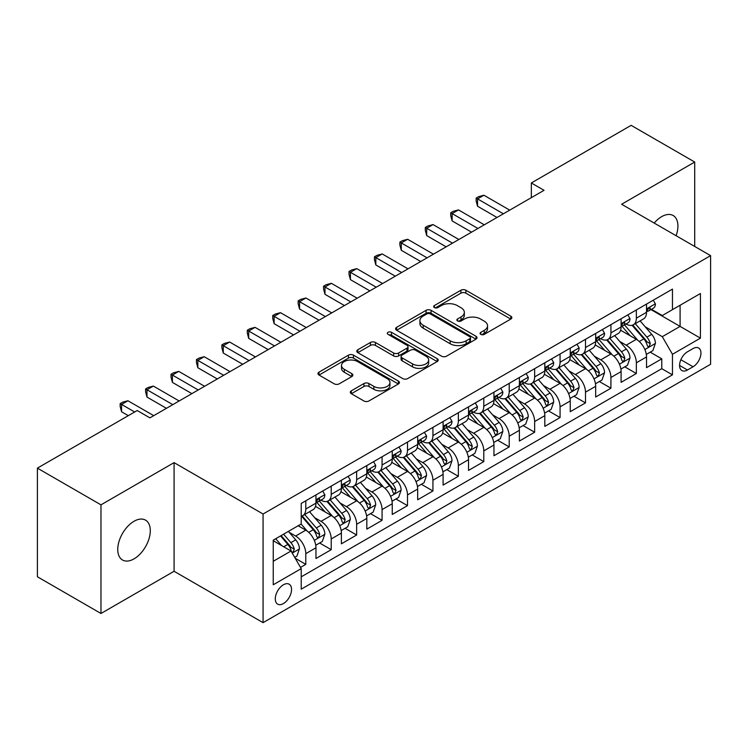 <?xml version="1.0" encoding="UTF-8"?>
<svg xmlns="http://www.w3.org/2000/svg" width="748" height="748" viewBox="0 0 748 748"><rect width="100%" height="100%" fill="white"/><g stroke="black" fill="none" stroke-linecap="round" stroke-linejoin="round"><path stroke-width="1.12" d="M480.805 334.365A2.468 1.431 0 0 0 484.302 334.365L510.819 319.059A3.534 2.038 0 0 0 511.847 317.62A3.534 2.038 0 0 0 510.819 316.18L465.892 290.233A3.534 2.038 0 0 0 460.899 290.233L434.382 305.549A2.468 1.431 0 0 0 433.653 306.558A2.468 1.431 0 0 0 434.382 307.568A2.468 1.431 0 0 0 437.879 307.568L441.311 305.586A11.295 6.517 0 0 1 457.28 305.586L461.02 307.746A11.295 6.517 0 0 1 464.33 312.355A11.295 6.517 0 0 1 461.02 316.965L457.589 318.947A2.468 1.431 0 0 0 456.869 319.957A2.468 1.431 0 0 0 457.589 320.967A2.468 1.431 0 0 0 461.086 320.967L464.517 318.985A11.295 6.517 0 0 1 480.497 318.985L484.236 321.144A11.295 6.517 0 0 1 487.546 325.754A11.295 6.517 0 0 1 484.236 330.373L480.805 332.346A2.468 1.431 0 0 0 480.085 333.356A2.468 1.431 0 0 0 480.805 334.365L480.805 332.346M134.023 558.868A23.01 13.286 120 0 0 149.058 538.588A23.01 13.286 120 0 0 145.533 520.14A23.01 13.286 120 0 0 134.023 521.281A23.01 13.286 120 0 0 118.988 541.561A23.01 13.286 120 0 0 122.522 560.009A23.01 13.286 120 0 0 134.023 558.868M676.108 235.723A23.01 13.286 120 0 0 673.163 215.518A23.01 13.286 120 0 0 661.653 216.658A23.01 13.286 120 0 0 654.182 223.063M283.417 603.571A11.51 6.648 120 0 0 290.935 593.426A11.51 6.648 120 0 0 289.167 584.207A11.51 6.648 120 0 0 283.417 584.777A11.51 6.648 120 0 0 275.9 594.922A11.51 6.648 120 0 0 277.658 604.141A11.51 6.648 120 0 0 283.417 603.571M351.326 390.821A3.534 2.038 0 0 0 350.298 392.261A3.534 2.038 0 0 0 351.326 393.7L363.93 400.975A3.534 2.038 0 0 0 368.923 400.975L398.375 383.976A3.534 2.038 0 0 0 399.413 382.537A3.534 2.038 0 0 0 398.375 381.087L353.449 355.15A3.534 2.038 0 0 0 348.456 355.15L319.003 372.158A3.534 2.038 0 0 0 317.975 373.598A3.534 2.038 0 0 0 319.003 375.038L334.234 383.827A3.534 2.038 0 0 0 339.227 383.827L351.831 376.553A3.534 2.038 0 0 0 352.86 375.113A3.534 2.038 0 0 0 351.831 373.673L344.276 369.316A9.444 5.451 0 0 1 341.509 365.454A9.444 5.451 0 0 1 347.343 360.424A9.444 5.451 0 0 1 357.628 361.602L387.212 378.675A9.444 5.451 0 0 1 389.97 382.537A9.444 5.451 0 0 1 384.145 387.567A9.444 5.451 0 0 1 373.85 386.389L368.923 383.537A3.534 2.038 0 0 0 363.93 383.537L351.326 390.821L351.326 393.7M174.078 462.629L100.971 504.844L37.4 468.136L37.4 576.773L100.971 613.482L174.078 571.276L263.072 622.654L263.072 514.016L174.078 462.629L174.078 571.276M694.705 246.466L694.705 162.045L621.607 204.251L710.6 255.638L263.072 514.016M694.705 162.045L631.134 125.346L531.332 182.97L531.332 197.65M37.4 468.136L137.202 410.521L149.918 417.861L544.048 190.31L531.332 182.97M441.554 356.16A3.534 2.038 0 0 0 446.547 356.16L475.999 339.162A3.534 2.038 0 0 0 477.037 337.722A3.534 2.038 0 0 0 475.999 336.273L431.072 310.336A3.534 2.038 0 0 0 426.079 310.336L396.627 327.344A3.534 2.038 0 0 0 395.599 328.783A3.534 2.038 0 0 0 396.627 330.223L441.554 356.16M389.007 334.898A2.468 1.431 0 0 1 391.513 335.254L391.513 332.318L437.187 358.685A3.534 2.038 0 0 1 438.225 360.125A3.534 2.038 0 0 1 437.187 361.565L407.735 378.572A3.534 2.038 0 0 1 402.742 378.572L357.815 352.635L357.815 349.746A3.534 2.038 0 0 0 356.787 351.195A3.534 2.038 0 0 0 357.815 352.635M357.815 349.746L370.419 342.472A3.534 2.038 0 0 1 375.412 342.472L393.635 352.991A3.534 2.038 0 0 0 398.628 352.991L406.987 348.166A3.534 2.038 0 0 0 408.025 346.726A3.534 2.038 0 0 0 406.987 345.286L388.016 334.328A2.468 1.431 0 0 1 387.296 333.328A2.468 1.431 0 0 1 388.82 332.009A2.468 1.431 0 0 1 391.513 332.318M300.518 567.414L305.792 564.375L295.236 558.279M289.233 532.352L295.619 536.035A14.38 8.303 60 0 1 305.792 553.651L315.965 547.779L315.965 558.494L331.214 549.687L319.648 543.011M314.665 517.672L321.051 521.356A14.38 8.303 60 0 1 331.214 538.971L341.387 533.1L341.387 543.815L356.646 535.007L345.08 528.331M340.088 502.993L346.474 506.677A14.38 8.303 60 0 1 356.646 524.292L366.819 518.42L366.819 529.135L382.069 520.327L370.503 513.652M365.52 488.313L371.906 491.997A14.38 8.303 60 0 1 382.069 509.612L392.242 503.741L392.242 514.456L407.501 505.648L395.935 498.972M390.942 473.624L397.328 477.318A14.38 8.303 60 0 1 407.501 494.933L417.674 489.061L417.674 499.776L432.933 490.969L421.358 484.293M416.374 458.945L422.76 462.638A14.38 8.303 60 0 1 432.933 480.253L443.096 474.382L443.096 485.097L458.356 476.289L446.79 469.604M441.797 444.265L448.183 447.949A14.38 8.303 60 0 1 458.356 465.574L468.529 459.702L468.529 470.417L483.788 461.61L472.212 454.924M467.229 429.586L473.615 433.27A14.38 8.303 60 0 1 483.788 450.894L493.951 445.013L493.951 455.738L509.21 446.93L497.644 440.245M492.661 414.906L499.038 418.59A14.38 8.303 60 0 1 509.21 436.206L519.383 430.334L519.383 441.058L534.642 432.241L523.067 425.565M518.084 400.227L524.47 403.911A14.38 8.303 60 0 1 534.642 421.526L544.815 415.654L544.815 426.369L560.065 417.562L548.499 410.886M543.515 385.547L549.892 389.231A14.38 8.303 60 0 1 560.065 406.847L570.238 400.975L570.238 411.69L585.497 402.882L573.922 396.206M568.938 370.868L575.324 374.552A14.38 8.303 60 0 1 585.497 392.167L595.67 386.295L595.67 397.01L610.92 388.203L599.354 381.527M594.37 356.188L600.756 359.872A14.38 8.303 60 0 1 610.92 377.488L621.092 371.616L621.092 382.331L636.352 373.523L636.352 362.808A14.38 8.303 -120 0 0 626.179 345.193L619.793 341.499M624.786 366.847L636.352 373.523M315.965 547.779A14.38 8.303 -120 0 0 305.792 530.164L298.162 525.76M341.387 533.1A14.38 8.303 -120 0 0 331.214 515.484L315.497 506.405M366.819 518.42A14.38 8.303 -120 0 0 356.646 500.805L340.92 491.726M392.242 503.741A14.38 8.303 -120 0 0 382.069 486.125L366.352 477.046M417.674 489.061A14.38 8.303 -120 0 0 407.501 471.446L391.774 462.367M443.096 474.382A14.38 8.303 -120 0 0 432.933 456.766L417.206 447.687M468.529 459.702A14.38 8.303 -120 0 0 458.356 442.077L442.629 432.999M493.951 445.013A14.38 8.303 -120 0 0 483.788 427.398L468.061 418.319M519.383 430.334A14.38 8.303 -120 0 0 509.21 412.718L493.484 403.639M544.815 415.654A14.38 8.303 -120 0 0 534.642 398.039L518.916 388.96M570.238 400.975A14.38 8.303 -120 0 0 560.065 383.359L544.338 374.281M595.67 386.295A14.38 8.303 -120 0 0 585.497 368.68L569.77 359.601M621.092 371.616A14.38 8.303 -120 0 0 610.92 354L595.202 344.921M693.059 348.568L687.459 351.794A11.145 6.433 120 0 0 680.175 361.621A11.145 6.433 120 0 0 681.886 370.55A11.145 6.433 120 0 0 687.459 369.998L693.059 366.772A11.145 6.433 120 0 0 700.334 356.946A11.145 6.433 120 0 0 698.632 348.016A11.145 6.433 120 0 0 693.059 348.568M263.072 622.654L710.6 364.276L710.6 255.638M273.244 561.29L291.037 551.014L301.21 568.63L301.21 589.181L672.461 374.841L672.461 354.29L662.289 336.675L645.225 326.82M301.21 568.63L273.244 584.777L273.244 540.15L301.21 524.002L301.21 503.441L672.461 289.111L672.461 309.663L700.427 293.515L700.427 338.143L672.461 354.29M320.911 500.141L321.051 500.216A14.38 8.303 60 0 0 328.241 500.926L338.414 495.054A14.38 8.303 -120 0 0 341.387 488.472L341.387 480.253M346.343 485.461L346.474 485.536A14.38 8.303 60 0 0 353.664 486.247L363.837 480.375A14.38 8.303 -120 0 0 366.819 473.793L366.819 465.574M371.765 470.782L371.906 470.857A14.38 8.303 60 0 0 379.096 471.567L389.269 465.695A14.38 8.303 -120 0 0 392.242 459.113L392.242 450.885M397.197 456.093L397.328 456.177A14.38 8.303 60 0 0 404.518 456.888L414.691 451.016A14.38 8.303 -120 0 0 417.674 444.434L417.674 436.206M422.62 441.414L422.76 441.498A14.38 8.303 60 0 0 429.95 442.208L440.123 436.336A14.38 8.303 -120 0 0 443.096 429.745L443.096 421.526M448.052 426.734L448.183 426.809A14.38 8.303 60 0 0 455.373 427.529L465.546 421.657A14.38 8.303 -120 0 0 468.529 415.065L468.529 406.847M473.484 412.055L473.615 412.129A14.38 8.303 60 0 0 480.805 412.849L490.978 406.977A14.38 8.303 -120 0 0 493.951 400.386L493.951 392.167M498.907 397.375L499.038 397.45A14.38 8.303 60 0 0 506.237 398.16L516.4 392.289A14.38 8.303 -120 0 0 519.383 385.706L519.383 377.488M524.339 382.696L524.47 382.77A14.38 8.303 60 0 0 531.66 383.481L541.832 377.609A14.38 8.303 -120 0 0 544.815 371.027L544.815 362.808M549.761 368.016L549.892 368.091A14.38 8.303 60 0 0 557.092 368.801L567.255 362.93A14.38 8.303 -120 0 0 570.238 356.347L570.238 348.129M575.193 353.337L575.324 353.411A14.38 8.303 60 0 0 582.514 354.122L592.687 348.25A14.38 8.303 -120 0 0 595.67 341.668L595.67 333.44M600.616 338.657L600.756 338.732A14.38 8.303 60 0 0 607.946 339.442L618.119 333.571A14.38 8.303 -120 0 0 621.092 326.988L621.092 318.76M301.21 576.848L661.774 368.68L661.774 358.844L646.524 367.651L646.524 356.936A14.38 8.303 -120 0 0 636.352 339.321L620.625 330.242M626.048 323.968L626.179 324.052A14.38 8.303 -120 0 0 633.369 324.763A14.38 8.303 -120 0 0 636.352 318.181L636.352 309.953M633.369 324.763L643.542 318.891A14.38 8.303 -120 0 0 646.524 312.309L646.524 304.081M305.792 500.805L305.792 509.023A14.38 8.303 60 0 1 302.809 515.606A14.38 8.303 60 0 1 301.21 516.195M302.809 515.606L312.982 509.734A14.38 8.303 -120 0 0 315.965 503.152L315.965 494.933M331.214 486.125L331.214 494.344A14.38 8.303 60 0 1 328.241 500.926M356.646 471.446L356.646 479.664A14.38 8.303 60 0 1 353.664 486.247M382.069 456.757L382.069 464.985A14.38 8.303 60 0 1 379.096 471.567M407.501 442.077L407.501 450.305A14.38 8.303 60 0 1 404.518 456.888M432.933 427.398L432.933 435.626A14.38 8.303 60 0 1 429.95 442.208M458.356 412.718L458.356 420.937A14.38 8.303 60 0 1 455.373 427.529M483.788 398.039L483.788 406.258A14.38 8.303 60 0 1 480.805 412.849M509.21 383.359L509.21 391.578A14.38 8.303 60 0 1 506.237 398.16M534.642 368.68L534.642 376.899A14.38 8.303 60 0 1 531.66 383.481M560.065 354L560.065 362.219A14.38 8.303 60 0 1 557.092 368.801M585.497 339.321L585.497 347.54A14.38 8.303 60 0 1 582.514 354.122M610.92 324.632L610.92 332.86A14.38 8.303 60 0 1 607.946 339.442M610.92 377.488L610.92 388.203M585.497 392.167L585.497 402.882M560.065 406.847L560.065 417.562M534.642 421.526L534.642 432.241M509.21 436.206L509.21 446.93M483.788 450.894L483.788 461.61M458.356 465.574L458.356 476.289M432.933 480.253L432.933 490.969M407.501 494.933L407.501 505.648M382.069 509.612L382.069 520.327M356.646 524.292L356.646 535.007M331.214 538.971L331.214 549.687M305.792 553.651L305.792 564.375M291.037 551.014L273.244 540.739M662.289 336.675L680.091 326.399L680.091 305.259L700.427 293.515M650.966 309.588L700.427 338.143M651.471 309.289L662.289 315.534L672.461 309.663M100.971 504.844L100.971 613.482M650.208 352.158L661.774 358.844M661.774 368.68L672.461 374.841M481.796 334.721L484.236 333.309A11.295 6.517 0 0 0 487.546 328.69L487.546 325.754M464.33 312.355L464.33 315.291A11.295 6.517 0 0 1 461.02 319.901L458.58 321.313M510.772 319.087L465.892 293.169A3.534 2.038 0 0 0 460.899 293.169L435.364 307.914M475.952 339.19L431.072 313.272A3.534 2.038 0 0 0 426.079 313.272L396.674 330.251M469.763 338.722A2.468 1.431 0 0 0 470.483 337.722A2.468 1.431 0 0 0 469.763 336.712L430.324 313.945A2.468 1.431 0 0 0 426.828 313.945L423.209 316.03A11.295 6.517 0 0 0 419.899 320.64A11.295 6.517 0 0 0 423.209 325.249L450.165 340.817A11.295 6.517 0 0 0 466.144 340.817L469.763 338.722L469.763 341.658A2.468 1.431 0 0 0 470.483 340.658L470.483 337.722M419.899 320.64L419.899 323.575A11.295 6.517 0 0 0 423.209 328.185L423.209 325.249M469.763 341.658L466.144 343.753A11.295 6.517 0 0 1 450.165 343.753L423.209 328.185M357.862 352.663L370.419 345.408L370.419 342.472M408.025 346.726L408.025 349.662A3.534 2.038 0 0 1 406.987 351.102L398.628 355.926A3.534 2.038 0 0 1 393.635 355.926L375.412 345.408A3.534 2.038 0 0 0 370.419 345.408M391.513 335.254L437.141 361.593M412.541 363.911A9.444 5.451 0 0 0 422.835 365.089A9.444 5.451 0 0 0 428.66 360.05A9.444 5.451 0 0 0 425.893 356.198L415.477 350.186A3.534 2.038 0 0 0 410.484 350.186L402.125 355.01A3.534 2.038 0 0 0 401.087 356.45A3.534 2.038 0 0 0 402.125 357.89L412.541 363.911L412.541 366.847A9.444 5.451 0 0 0 422.835 368.025A9.444 5.451 0 0 0 428.66 362.986L428.66 360.05M401.087 356.45L401.087 359.386A3.534 2.038 0 0 0 402.125 360.826L402.125 357.89M412.541 366.847L402.125 360.826M389.97 382.537L389.97 385.472A9.444 5.451 0 0 1 384.145 390.503A9.444 5.451 0 0 1 373.85 389.325L368.923 386.482A3.534 2.038 0 0 0 363.93 386.482L351.373 393.729M341.509 365.454L341.509 368.39A9.444 5.451 0 0 0 344.276 372.252L344.276 369.316M351.784 376.581L344.276 372.252M398.329 384.005L353.449 358.086A3.534 2.038 0 0 0 348.456 358.086L319.05 375.066M646.309 354.412L652.882 350.625L655.416 343.276A9.528 5.498 -120 0 0 651.714 334.337L640.092 320.883M637.764 340.247L624.486 324.875M630.209 335.768L622.504 326.848A22.833 13.184 -120 0 0 621.794 326.053M632.079 325.277L643.832 338.881A9.528 5.498 60 0 1 647.226 345.445L647.918 346.576L649.208 346.399L650.274 343.687A9.528 5.498 -120 0 0 646.88 337.124L635.258 323.669M632.771 325.053L645.393 339.676A4.853 2.805 60 0 1 646.618 341.574L650.274 343.687M653.256 300.191L655.416 303.94A9.528 5.498 60 0 1 653.443 308.148L648.619 310.944A9.528 5.498 -120 0 0 650.274 308.746L650.077 307.905M503.367 213.797L477.551 198.893L483.909 195.228L509.725 210.132M646.842 311.392L646.88 311.392A9.528 5.498 -120 0 0 648.619 310.944M649.049 308.036L650.274 308.746C649.675 307.306 648.656 307.896 647.226 310.504A9.528 5.498 60 0 1 646.524 311.86M497.009 217.472L477.551 206.233L477.551 198.893L476.158 198.089L478.701 196.621L483.909 195.228M477.551 206.233L476.158 201.025L476.158 198.089M620.877 369.091L627.45 365.305L629.994 357.965A9.528 5.498 -120 0 0 626.282 349.017L614.66 335.562M612.341 354.926L599.055 339.555M604.777 350.447L597.072 341.527A22.833 13.184 -120 0 0 596.362 340.733M606.647 339.957L618.4 353.561A9.528 5.498 60 0 1 621.794 360.125L622.486 361.256L623.776 361.078L624.851 358.367A9.528 5.498 -120 0 0 621.448 351.803L609.835 338.348M607.339 339.742L619.97 354.356A4.853 2.805 60 0 1 621.186 356.254L624.851 358.367M595.455 383.78L602.028 379.984L604.562 372.644A9.528 5.498 -120 0 0 600.85 363.696L589.237 350.242M586.909 369.606L573.632 354.234M579.354 365.136L571.65 356.207A22.833 13.184 -120 0 0 570.939 355.412M581.224 354.636L592.968 368.25A9.528 5.498 60 0 1 596.371 374.813L597.063 375.935L598.353 375.758L599.419 373.046A9.528 5.498 -120 0 0 596.025 366.483L584.403 353.028M581.916 354.421L594.538 369.035A4.853 2.805 60 0 1 595.763 370.933L599.419 373.046M570.023 398.46L576.596 394.664L579.139 387.324A9.528 5.498 -120 0 0 575.427 378.376L563.805 364.921M561.477 384.285L548.2 368.914M553.922 379.816L546.218 370.886A22.833 13.184 -120 0 0 545.507 370.092M555.792 369.316L567.545 382.929A9.528 5.498 60 0 1 570.939 389.493L571.631 390.624L572.921 390.437L573.996 387.726A9.528 5.498 -120 0 0 570.593 381.162L558.98 367.717M556.484 369.101L569.106 383.715A4.853 2.805 60 0 1 570.331 385.613L573.996 387.726M544.6 413.139L551.164 409.343L553.707 402.003A9.528 5.498 -120 0 0 549.995 393.055L538.382 379.601M536.054 398.974L522.777 383.593M528.499 394.495L520.786 385.566A22.833 13.184 -120 0 0 520.084 384.771M530.369 384.005L542.113 397.609A9.528 5.498 60 0 1 545.516 404.172L546.208 405.304L547.499 405.117L548.565 402.405A9.528 5.498 -120 0 0 545.17 395.842L533.548 382.396M531.052 383.78L543.684 398.394A4.853 2.805 60 0 1 544.909 400.292L548.565 402.405M627.834 314.871L629.994 318.62A9.528 5.498 60 0 1 628.021 322.837L623.187 325.623A9.528 5.498 -120 0 0 624.851 323.426L624.645 322.584M477.935 228.477L452.129 213.582L458.487 209.907L484.293 224.811M621.41 326.072L621.448 326.072A9.528 5.498 -120 0 0 623.187 325.623M623.617 322.715L624.851 323.426C624.253 321.995 623.234 322.575 621.794 325.193A9.528 5.498 60 0 1 621.092 326.549M471.577 232.151L452.129 220.922L452.129 213.582L450.726 212.769L453.269 211.301L458.487 209.907M452.129 220.922L450.726 215.704L450.726 212.769M602.402 329.55L604.562 333.299A9.528 5.498 60 0 1 602.589 337.516L597.764 340.303A9.528 5.498 -120 0 0 599.419 338.105L599.223 337.264M452.512 243.156L426.697 228.262L433.055 224.587L458.861 239.491M595.988 340.751L596.025 340.751A9.528 5.498 -120 0 0 597.764 340.303M598.194 337.395L599.419 338.105C598.821 336.675 597.802 337.264 596.371 339.873A9.528 5.498 60 0 1 595.67 341.228M446.154 246.831L426.697 235.601L426.697 228.262L425.303 227.448L427.847 225.98L433.055 224.587M426.697 235.601L425.303 230.384L425.303 227.448M576.979 344.239L579.139 347.979A9.528 5.498 60 0 1 577.166 352.196L572.332 354.982A9.528 5.498 -120 0 0 573.996 352.785L573.791 351.943M427.08 257.836L401.274 242.941L407.632 239.267L433.438 254.17M570.556 355.431L570.593 355.431A9.528 5.498 -120 0 0 572.332 354.982M572.762 352.074L573.996 352.785C573.398 351.354 572.379 351.943 570.939 354.552A9.528 5.498 60 0 1 570.238 355.908M420.722 261.51L401.274 250.281L401.274 242.941L399.871 242.128L402.415 240.66L407.632 239.267M401.274 250.281L399.871 245.064L399.871 242.128M551.547 358.918L553.707 362.658A9.528 5.498 60 0 1 551.734 366.875L546.91 369.662A9.528 5.498 -120 0 0 548.565 367.464L548.368 366.623M401.648 272.524L375.842 257.621L382.2 253.946L408.006 268.85M545.133 370.11L545.17 370.11A9.528 5.498 -120 0 0 546.91 369.662M547.33 366.763L548.565 367.464C547.966 366.034 546.947 366.623 545.516 369.231A9.528 5.498 60 0 1 544.815 370.587M395.299 276.19L375.842 264.96L375.842 257.621L374.449 256.816L376.992 255.339L382.2 253.946M375.842 264.96L374.449 259.752L374.449 256.816M519.168 427.819L525.741 424.023L528.284 416.683A9.528 5.498 -120 0 0 524.572 407.735L512.95 394.28M510.622 413.653L497.345 398.273M503.067 409.175L495.363 400.255A22.833 13.184 -120 0 0 494.652 399.46M504.937 398.684L516.69 412.288A9.528 5.498 60 0 1 520.084 418.852L520.776 419.983L522.067 419.796L523.142 417.094A9.528 5.498 -120 0 0 519.738 410.521L508.126 397.076M505.629 398.46L518.252 413.083A4.853 2.805 60 0 1 519.477 414.981L523.142 417.094M526.125 373.598L528.284 377.338A9.528 5.498 60 0 1 526.312 381.555L521.478 384.341A9.528 5.498 -120 0 0 523.142 382.153L522.936 381.302M376.225 287.204L350.419 272.3L356.777 268.626L382.583 283.529M519.701 384.79L519.738 384.79A9.528 5.498 -120 0 0 521.478 384.341M521.908 381.443L523.142 382.153C522.534 380.713 521.524 381.302 520.084 383.911A9.528 5.498 60 0 1 519.383 385.267M369.867 290.869L350.419 279.64L350.419 272.3L349.017 271.496L351.56 270.028L356.777 268.626M350.419 279.64L349.017 274.432L349.017 271.496M493.745 442.498L500.309 438.702L502.852 431.362A9.528 5.498 -120 0 0 499.14 422.414L487.528 408.969M485.2 428.333L471.923 412.961M477.645 423.854L469.931 414.934A22.833 13.184 -120 0 0 469.23 414.14M479.505 413.364L491.258 426.968A9.528 5.498 60 0 1 494.662 433.531L495.354 434.663L496.635 434.476L497.71 431.774A9.528 5.498 -120 0 0 494.316 425.21L482.694 411.755M480.197 413.139L492.829 427.763A4.853 2.805 60 0 1 494.054 429.661L497.71 431.774M500.693 388.277L502.852 392.017A9.528 5.498 60 0 1 500.88 396.234L496.055 399.021A9.528 5.498 -120 0 0 497.71 396.833L497.514 395.982M350.793 301.883L324.987 286.98L331.345 283.314L357.151 298.209M494.269 399.469L494.316 399.469A9.528 5.498 -120 0 0 496.055 399.021M496.476 396.122L497.71 396.833C497.111 395.393 496.092 395.982 494.662 398.591A9.528 5.498 60 0 1 493.951 399.946M344.435 305.549L324.987 294.319L324.987 286.98L323.585 286.175L326.128 284.708L331.345 283.314M324.987 294.319L323.585 289.111L323.585 286.175M468.313 457.178L474.887 453.382L477.43 446.042A9.528 5.498 -120 0 0 473.718 437.094L462.096 423.649M459.768 443.012L446.491 427.641M452.213 438.534L444.508 429.614A22.833 13.184 -120 0 0 443.798 428.819M454.083 428.043L465.836 441.647A9.528 5.498 60 0 1 469.23 448.211L469.922 449.342L471.212 449.165L472.278 446.453A9.528 5.498 -120 0 0 468.884 439.889L457.262 426.435M454.775 427.819L467.397 442.442A4.853 2.805 60 0 1 468.622 444.34L472.278 446.453M475.27 402.957L477.43 406.697A9.528 5.498 60 0 1 475.457 410.914L470.623 413.709A9.528 5.498 -120 0 0 472.278 411.512L472.082 410.661M325.371 316.563L299.565 301.659L305.913 297.994L331.729 312.888M468.846 414.149L468.884 414.149A9.528 5.498 -120 0 0 470.623 413.709M471.053 410.802L472.278 411.512C471.679 410.072 470.67 410.661 469.23 413.27A9.528 5.498 60 0 1 468.529 414.626M319.013 320.228L299.565 308.999L299.565 301.659L298.162 300.855L300.705 299.387L305.913 297.994M299.565 308.999L298.162 303.791L298.162 300.855M442.881 471.857L449.454 468.07L451.998 460.721A9.528 5.498 -120 0 0 448.286 451.773L436.673 438.328M434.345 457.692L421.068 442.32M426.79 453.213L419.076 444.293A22.833 13.184 -120 0 0 418.375 443.499M428.651 442.723L440.404 456.327A9.528 5.498 60 0 1 443.807 462.89L444.499 464.022L445.78 463.844L446.855 461.133A9.528 5.498 -120 0 0 443.452 454.569L431.839 441.114M429.343 442.498L441.975 457.122A4.853 2.805 60 0 1 443.199 459.02L446.855 461.133M449.838 417.636L451.998 421.376A9.528 5.498 60 0 1 450.025 425.593L445.191 428.389A9.528 5.498 -120 0 0 446.855 426.192L446.649 425.35M299.939 331.242L274.133 316.339L280.491 312.673L306.297 327.568M443.414 428.828L443.452 428.828A9.528 5.498 -120 0 0 445.191 428.389M445.621 425.481L446.855 426.192C446.257 424.752 445.238 425.341 443.807 427.95A9.528 5.498 60 0 1 443.096 429.305M293.581 334.917L274.133 323.678L274.133 316.339L272.73 315.534L275.273 314.067L280.491 312.673M274.133 323.678L272.73 318.47L272.73 315.534M417.459 486.537L424.032 482.75L426.575 475.41A9.528 5.498 -120 0 0 422.863 466.462L411.241 453.008M408.913 472.371L395.636 457M401.358 467.893L393.654 458.973A22.833 13.184 -120 0 0 392.943 458.178M403.228 457.402L414.981 471.006A9.528 5.498 60 0 1 418.375 477.57L419.067 478.701L420.357 478.524L421.423 475.812A9.528 5.498 -120 0 0 418.029 469.248L406.407 455.794M403.92 457.178L416.543 471.801A4.853 2.805 60 0 1 417.767 473.699L421.423 475.812M424.406 432.316L426.575 436.065A9.528 5.498 60 0 1 424.602 440.282L419.768 443.068A9.528 5.498 -120 0 0 421.423 440.871L421.227 440.03M274.516 345.922L248.701 331.018L255.059 327.353L280.874 342.257M417.992 443.517L418.029 443.517A9.528 5.498 -120 0 0 419.768 443.068M420.198 440.161L421.423 440.871C420.825 439.441 419.806 440.02 418.375 442.629A9.528 5.498 60 0 1 417.674 443.994M268.158 349.596L248.701 338.367L248.701 331.018L247.308 330.214L249.851 328.746L255.059 327.353M248.701 338.367L247.308 333.15L247.308 330.214M392.027 501.225L398.6 497.429L401.143 490.09A9.528 5.498 -120 0 0 397.431 481.142L385.818 467.687M383.49 487.051L370.204 471.679M375.926 482.572L368.222 473.652A22.833 13.184 -120 0 0 367.511 472.858M377.796 472.082L389.549 485.686A9.528 5.498 60 0 1 392.943 492.259L393.644 493.381L394.925 493.203L396.001 490.492A9.528 5.498 -120 0 0 392.597 483.928L380.984 470.473M378.488 471.866L391.12 486.481A4.853 2.805 60 0 1 392.335 488.379L396.001 490.492M398.983 446.995L401.143 450.745A9.528 5.498 60 0 1 399.17 454.962L394.336 457.748A9.528 5.498 -120 0 0 396.001 455.551L395.795 454.709M249.084 360.601L223.278 345.707L229.636 342.032L255.442 356.936M392.56 458.197L392.597 458.197A9.528 5.498 -120 0 0 394.336 457.748M394.766 454.84L396.001 455.551C395.402 454.12 394.383 454.7 392.943 457.318A9.528 5.498 60 0 1 392.242 458.674M242.726 364.276L223.278 353.047L223.278 345.707L221.876 344.893L224.419 343.426L229.636 342.032M223.278 353.047L221.876 347.829L221.876 344.893M366.604 515.905L373.177 512.109L375.711 504.769A9.528 5.498 -120 0 0 372.008 495.821L360.386 482.367M358.058 501.73L344.781 486.359M350.503 497.261L342.799 488.332A22.833 13.184 -120 0 0 342.088 487.537M352.373 486.761L364.126 500.375A9.528 5.498 60 0 1 367.52 506.938L368.212 508.06L369.503 507.883L370.569 505.171A9.528 5.498 -120 0 0 367.175 498.607L355.552 485.162M353.065 486.546L365.688 501.16A4.853 2.805 60 0 1 366.913 503.058L370.569 505.171M373.551 461.675L375.711 465.424A9.528 5.498 60 0 1 373.738 469.641L368.914 472.427A9.528 5.498 -120 0 0 370.569 470.23L370.372 469.389M223.661 375.281L197.846 360.386L204.204 356.712L230.019 371.616M367.137 472.876L367.175 472.876A9.528 5.498 -120 0 0 368.914 472.427M369.344 469.52L370.569 470.23C369.97 468.8 368.951 469.389 367.52 471.997A9.528 5.498 60 0 1 366.819 473.353M217.303 378.956L197.846 367.726L197.846 360.386L196.453 359.573L198.996 358.105L204.204 356.712M197.846 367.726L196.453 362.509L196.453 359.573M341.172 530.584L347.745 526.788L350.288 519.449A9.528 5.498 -120 0 0 346.576 510.501L334.954 497.046M332.626 516.41L319.349 501.038M325.071 511.941L317.367 503.011A22.833 13.184 -120 0 0 316.656 502.217M326.941 501.45L338.694 515.054A9.528 5.498 60 0 1 342.088 521.618L342.78 522.749L344.071 522.562L345.146 519.851A9.528 5.498 -120 0 0 341.743 513.287L330.13 499.842M327.633 501.225L340.265 515.84A4.853 2.805 60 0 1 341.481 517.738L345.146 519.851M348.129 476.364L350.288 480.104A9.528 5.498 60 0 1 348.316 484.321L343.482 487.107A9.528 5.498 -120 0 0 345.146 484.91L344.94 484.068M198.229 389.96L172.423 375.066L178.781 371.391L204.587 386.295M341.705 487.556L341.743 487.556A9.528 5.498 -120 0 0 343.482 487.107M343.912 484.199L345.146 484.91C344.548 483.479 343.528 484.068 342.088 486.677A9.528 5.498 60 0 1 341.387 488.033M191.871 393.635L172.423 382.406L172.423 375.066L171.021 374.252L173.564 372.785L178.781 371.391M172.423 382.406L171.021 377.188L171.021 374.252M315.75 545.264L322.323 541.468L324.856 534.128A9.528 5.498 -120 0 0 321.144 525.18L309.532 511.726M307.204 531.099L301.117 524.049M299.649 526.62L298.658 525.47M301.519 516.129L313.262 529.734A9.528 5.498 60 0 1 316.666 536.297L317.358 537.429L318.648 537.242L319.714 534.53A9.528 5.498 -120 0 0 316.32 527.966L304.698 514.521M302.211 515.905L314.833 530.519A4.853 2.805 60 0 1 316.058 532.426L319.714 534.53M322.697 491.043L324.856 494.783A9.528 5.498 60 0 1 322.884 499L318.059 501.786A9.528 5.498 -120 0 0 319.714 499.599L319.518 498.748M172.807 404.649L146.991 389.745L153.349 386.071L179.155 400.975M316.282 502.235L316.32 502.235A9.528 5.498 -120 0 0 318.059 501.786M318.489 498.888L319.714 499.599C319.116 498.159 318.096 498.748 316.666 501.356A9.528 5.498 60 0 1 315.965 502.712M166.449 408.315L146.991 397.085L146.991 389.745L145.598 388.941L148.141 387.473L153.349 386.071M146.991 397.085L145.598 391.877L145.598 388.941M294.731 557.4L296.891 556.147L299.434 548.808A9.528 5.498 -120 0 0 295.722 539.86L288.41 531.389M281.575 545.544L275.694 538.728M274.217 541.3L273.244 540.168M280.528 535.942L287.84 544.413A9.528 5.498 60 0 1 291.234 550.977L291.926 552.108L293.216 551.921L294.291 549.219A9.528 5.498 -120 0 0 290.888 542.646L283.576 534.184M281.117 535.605L289.401 545.208A4.853 2.805 60 0 1 290.626 547.106L294.291 549.219M134.659 411.989L121.569 404.425L127.927 400.75L153.733 415.654M128.301 415.654L121.569 411.765L121.569 404.425L120.166 403.621L122.709 402.153L127.927 400.75M121.569 411.765L120.166 406.557L120.166 403.621M295.619 536.035L305.792 530.164M321.051 521.356L331.214 515.484M346.474 506.677L356.646 500.805M371.906 491.997L382.069 486.125M397.328 477.318L407.501 471.446M422.76 462.638L432.933 456.766M448.183 447.949L458.356 442.077M473.615 433.27L483.788 427.398M499.038 418.59L509.21 412.718M524.47 403.911L534.642 398.039M549.892 389.231L560.065 383.359M575.324 374.552L585.497 368.68M600.756 359.872L610.92 354M626.179 345.193L636.352 339.321M636.352 318.181L646.524 312.309M305.792 509.023L315.965 503.152M331.214 494.344L341.387 488.472M356.646 479.664L366.819 473.793M382.069 464.985L392.242 459.113M407.501 450.305L417.674 444.434M432.933 435.626L443.096 429.745M458.356 420.937L468.529 415.065M483.788 406.258L493.951 400.386M509.21 391.578L519.383 385.706M534.642 376.899L544.815 371.027M560.065 362.219L570.238 356.347M585.497 347.54L595.67 341.668M610.92 332.86L621.092 326.988M636.352 362.808L646.524 356.936M680.858 359.732L693.059 366.772M679.577 365.445L687.459 369.998M484.236 333.309L484.236 330.373M457.589 320.967L457.589 318.947M461.02 319.901L461.02 316.965M434.382 307.568L434.382 305.549M460.899 293.169L460.899 290.233M465.892 293.169L465.892 290.233M510.819 319.059L510.819 316.18M396.627 330.223L396.627 327.344M426.079 313.272L426.079 310.336M431.072 313.272L431.072 310.336M475.999 339.162L475.999 336.273M450.165 343.753L450.165 340.817M466.144 343.753L466.144 340.817M375.412 345.408L375.412 342.472M393.635 355.926L393.635 352.991M398.628 355.926L398.628 352.991M406.987 351.102L406.987 348.166M437.187 361.565L437.187 358.685M363.93 386.482L363.93 383.537M368.923 386.482L368.923 383.537M373.85 389.325L373.85 386.389M351.831 376.553L351.831 373.673M319.003 375.038L319.003 372.158M348.456 358.086L348.456 355.15M353.449 358.086L353.449 355.15M398.375 383.976L398.375 381.087M644.851 349.531L655.36 343.463M646.88 337.124L651.714 334.337M639.278 341.509L643.832 338.881M655.36 303.828L646.524 308.924M619.428 364.211L629.928 358.142M621.448 351.803L626.282 349.017M613.856 356.188L618.4 353.561M593.996 378.89L604.506 372.822M596.025 366.483L600.85 363.696M588.424 370.868L592.968 368.25M568.574 393.57L579.074 387.511M570.593 381.162L575.427 378.376M563.001 385.547L567.545 382.929M543.142 408.249L553.651 402.19M545.17 395.842L549.995 393.055M537.569 400.227L542.113 397.609M629.928 318.508L621.092 323.613M604.506 333.187L595.67 338.292M579.074 347.867L570.238 352.972M553.651 362.546L544.815 367.651M517.719 422.929L528.219 416.87M519.738 410.521L524.572 407.735M512.146 414.906L516.69 412.288M528.219 377.226L519.383 382.331M492.287 437.608L502.796 431.549M494.316 425.21L499.14 422.414M486.714 429.595L491.258 426.968M502.796 391.915L493.951 397.01M466.864 452.297L477.364 446.229M468.884 439.889L473.718 437.094M461.292 444.275L465.836 441.647M477.364 406.594L468.529 411.69M441.432 466.976L451.932 460.908M443.452 454.569L448.286 451.773M435.86 458.954L440.404 456.327M451.932 421.274L443.096 426.369M416.01 481.656L426.51 475.588M418.029 469.248L422.863 466.462M410.437 473.634L414.981 471.006M426.51 435.953L417.674 441.049M390.578 496.335L401.078 490.267M392.597 483.928L397.431 481.142M385.005 488.313L389.549 485.686M401.078 450.633L392.242 455.738M365.146 511.015L375.655 504.947M367.175 498.607L372.008 495.821M359.573 502.993L364.126 500.375M375.655 465.312L366.819 470.417M339.723 525.694L350.223 519.636M341.743 513.287L346.576 510.501M334.15 517.672L338.694 515.054M350.223 479.992L341.387 485.097M314.291 540.374L324.8 534.315M316.32 527.966L321.144 525.18M308.718 532.352L313.262 529.734M324.8 494.671L315.965 499.776M292.253 553.099L299.368 548.995M290.888 542.646L295.722 539.86M283.726 546.788L287.84 544.413"/></g></svg>
